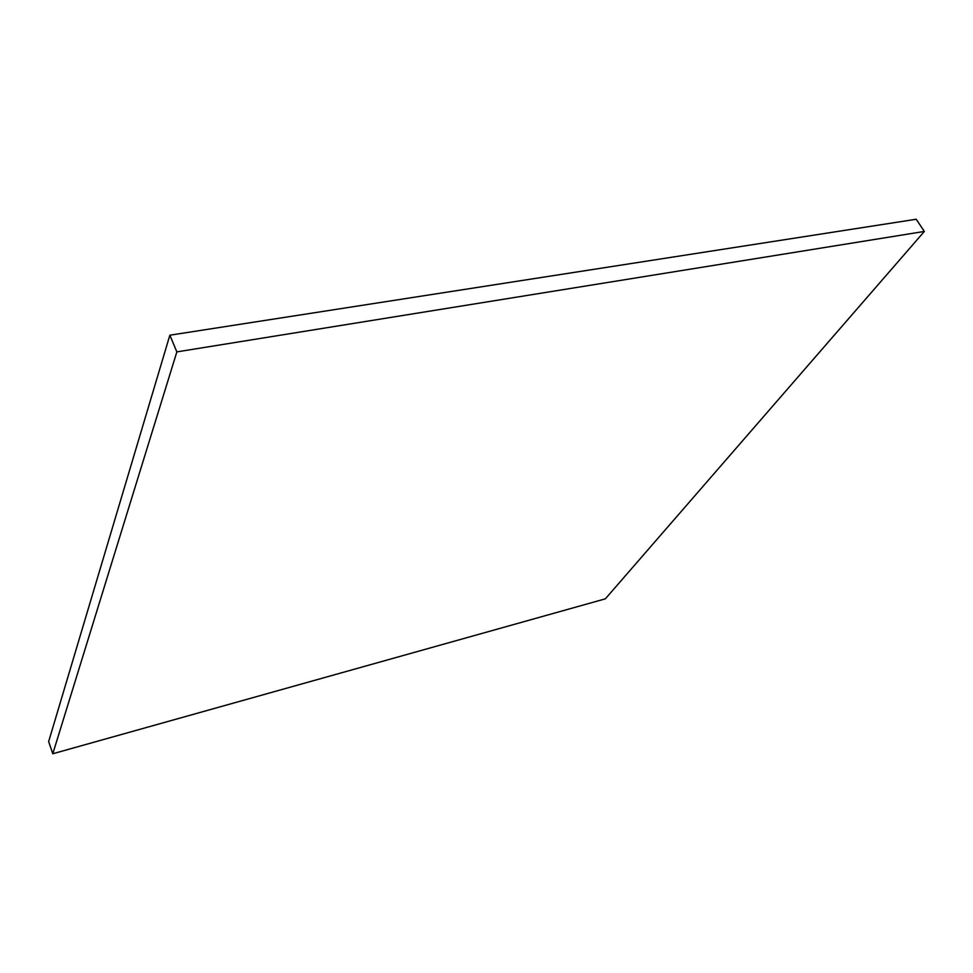<?xml version="1.0" encoding="UTF-8"?>
<svg xmlns="http://www.w3.org/2000/svg" width="973" height="973" viewBox="0 0 973 973"><rect width="100%" height="100%" fill="white"/><g stroke="black" fill="none" stroke-linecap="round" stroke-linejoin="round"><path stroke-width="1.46" d="M605.364 598.833L52.797 753.747L176.855 351.885L924.35 231.44L605.364 598.833M176.855 351.885L169.861 335.199L48.65 741.572L52.797 753.747M169.861 335.199L916.213 219.253L924.35 231.44"/></g></svg>
